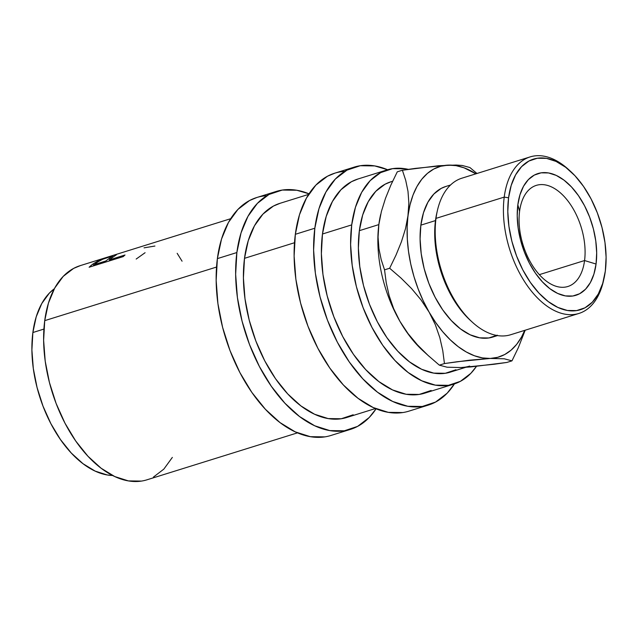 <?xml version="1.0" encoding="UTF-8"?>
<svg xmlns="http://www.w3.org/2000/svg" width="638" height="638" viewBox="0 0 638 638"><rect width="100%" height="100%" fill="white"/><g stroke="black" fill="none" stroke-linecap="round" stroke-linejoin="round"><path stroke-width="0.96" d="M519.587 211.338A52.962 30.377 72.7 0 0 546.224 281.031A52.962 30.377 72.7 0 0 584.567 260.543L596.059 264.036A63.76 36.573 -107.3 0 1 549.9 288.703A63.76 36.573 -107.3 0 1 517.841 204.806L519.587 211.338A52.962 30.377 -107.3 0 1 536.303 185.379A52.962 30.377 -107.3 0 1 571.409 205.922A52.962 30.377 -107.3 0 1 584.567 260.543A52.962 30.377 -107.3 0 1 567.852 286.502A52.962 30.377 -107.3 0 1 532.746 265.958A52.962 30.377 -107.3 0 1 519.587 211.338L517.841 204.806L517.219 215.963L518.12 227.83L520.512 239.952L524.308 251.866L529.357 263.103L535.473 273.239L542.404 281.876L549.9 288.703L557.668 293.432L565.404 295.904L572.812 296.008L579.623 293.743L585.548 289.197L590.381 282.554L593.93 274.053L596.059 264.036L596.682 252.871L595.78 241.004L593.388 228.882L589.592 216.976L584.536 205.739L578.427 195.603L571.496 186.958L564 180.139L556.232 175.402L548.497 172.938L541.08 172.834L534.277 175.099L528.344 179.645L523.511 186.288L519.97 194.789L517.841 204.806A63.76 36.573 -107.3 0 1 564 180.139A63.76 36.573 -107.3 0 1 596.059 264.036L584.567 260.543L539.333 274.651L584.567 260.543A52.962 30.377 72.7 0 0 557.931 190.85A52.962 30.377 72.7 0 0 519.587 211.338M230.669 218.706L80.125 265.671A112.16 64.334 72.7 0 0 44.724 320.651L216.529 267.059L44.724 320.651L43.623 340.285L45.21 361.164L49.429 382.481L56.104 403.431L64.988 423.201L75.739 441.033L87.94 456.242L101.123 468.236L114.784 476.562L128.398 480.9L141.437 481.084M112.065 257.728L110.733 258.725A112.16 64.334 72.7 0 0 109.273 259.913L125.016 255.001A112.16 64.334 72.7 0 0 123.238 256.596L89.129 267.234A112.16 64.334 -107.3 0 1 93.092 263.909L99.903 260.009L114.234 255.12L116.379 254.737L110.733 258.725A112.16 64.334 72.7 0 0 109.273 259.913L125.016 255.001A112.16 64.334 72.7 0 0 123.238 256.596L89.129 267.234A112.16 64.334 72.7 0 1 93.092 263.909L93.906 265.743L93.092 263.909L98.523 260.631L98.778 261.301L98.523 260.631L111.546 255.942C115.988 254.474 117.352 254.267 115.638 255.328L116.395 254.674M32.873 332.526L43.91 329.08L32.873 332.526L31.9 349.967L33.312 368.525L37.06 387.481L42.993 406.103L50.888 423.68L60.443 439.526L71.289 453.044L83.012 463.706L95.15 471.107L107.248 474.967L112.599 475.501A99.703 57.189 72.7 0 1 32.873 332.526A99.703 57.189 72.7 0 1 54.342 288.743L49.309 293.169L41.749 303.568L36.199 316.855L32.873 332.526M266.828 195.714A124.625 71.48 72.7 0 0 256.707 197.533A124.625 71.48 72.7 0 0 217.375 258.621L236.865 252.544A124.625 71.48 -107.3 0 1 276.198 191.456A124.625 71.48 -107.3 0 1 309.007 193.808L296.782 190.252L282.299 190.052L268.997 194.47L257.401 203.355L247.959 216.346L241.02 232.958L236.865 252.544L217.375 258.621L216.154 280.433L217.917 303.632L222.598 327.326L230.015 350.597L239.888 372.568L251.835 392.378L265.392 409.269L280.034 422.603L295.219 431.854L310.339 436.679L324.83 436.878M344.791 171.391A124.625 71.48 72.7 0 0 334.671 173.209A124.625 71.48 72.7 0 0 295.338 234.298L314.829 228.221A124.625 71.48 -107.3 0 1 354.162 167.132A124.625 71.48 -107.3 0 1 387.617 169.748L374.753 165.928L360.263 165.728L346.96 170.147L335.365 179.031L325.922 192.022L318.984 208.634L314.829 228.221L295.338 234.298L294.118 256.109L295.88 279.308L300.562 303.002L307.987 326.281L317.852 348.244L329.798 368.054L343.356 384.953L358.006 398.279L373.182 407.538L388.303 412.355L402.793 412.555M570.42 171.231L568.514 169.501A81.983 47.021 72.7 0 0 504.219 197.102L508.574 197.788A78.873 45.234 -107.3 0 1 570.42 171.231A78.873 45.234 -107.3 0 1 605.326 271.054L602.695 283.447L598.308 293.959L592.327 302.181L584.99 307.803L576.577 310.602L567.405 310.475L557.835 307.42L548.225 301.567L538.958 293.129L530.377 282.435L522.817 269.898L516.573 255.998L511.875 241.268L508.917 226.275L507.8 211.593L508.574 197.788L511.205 185.395L515.592 174.884L521.565 166.662L528.91 161.039L537.324 158.24L546.495 158.368L556.065 161.422L565.667 167.276L574.942 175.713L583.523 186.408L591.075 198.944L597.327 212.845L602.017 227.575L604.984 242.568L606.1 257.25L605.326 271.054A78.873 45.234 -107.3 0 1 603.955 278.742A78.873 45.234 -107.3 0 1 545.378 299.278A78.873 45.234 -107.3 0 1 508.574 197.788L504.219 197.102A81.983 47.021 -107.3 0 1 530.098 156.916A81.983 47.021 -107.3 0 1 569.463 170.37M530.098 156.916L461.88 178.193A81.983 47.021 72.7 0 0 436.001 218.379A81.983 47.021 -107.3 0 1 437.429 210.388L436.855 212.901A78.873 45.234 72.7 0 0 435.475 220.589L436.001 218.379L504.219 197.102L436.001 218.379A81.983 47.021 72.7 0 0 456.377 302.93A81.983 47.021 72.7 0 0 510.711 334.727L578.929 313.441A81.983 47.021 -107.3 0 1 524.595 281.653A81.983 47.021 -107.3 0 1 504.219 197.102A81.983 47.021 72.7 0 0 542.483 302.595A81.983 47.021 72.7 0 0 603.373 281.254L603.955 278.742M450.548 184.996L445.755 186.487A78.873 45.234 72.7 0 0 420.857 225.15L435.475 220.589A78.873 45.234 -107.3 0 1 437.15 211.664M425.363 352.878L425.363 352.878A99.703 57.189 -107.3 0 1 399.874 321.257L393.654 308.656L389.164 295.737L386.221 282.73L384.539 269.842L381.205 259.698L378.932 248.74L378.063 237.081L378.844 224.6A99.703 57.189 -107.3 0 1 380.647 214.583A99.703 57.189 72.7 0 0 380.583 214.87A99.703 57.189 72.7 0 0 378.844 224.6L359.353 230.677L378.844 224.6A99.703 57.189 72.7 0 0 399.874 321.257A99.703 57.189 -107.3 0 1 378.844 224.6L381.388 211.513L385.496 198.314L390.903 185.02L397.275 171.829L402.387 170.234L405.72 180.379L407.993 191.328L408.862 202.988L407.164 226.953L407.315 239.019L408.519 251.484L410.76 264.116L414.006 276.717L418.201 289.054L423.265 300.929L429.111 312.134L435.65 322.477L442.764 331.784L450.324 339.887L458.212 346.657L466.29 351.977L474.417 355.757L482.456 357.918L490.271 358.444L497.72 357.312L504.69 354.545L511.046 350.19L516.692 344.321L521.525 337.047L524.715 330.356A99.703 57.189 -107.3 0 1 490.271 358.444A99.703 57.189 -107.3 0 1 429.111 312.134A99.703 57.189 -107.3 0 1 408.081 215.477A99.703 57.189 -107.3 0 1 448.211 165.122L440.754 166.255L433.792 169.022L427.428 173.376L421.79 179.238L416.957 186.519L413.017 195.084L410.043 204.79L405.537 228.556L401.43 241.762L396.023 255.056L389.659 268.247L401.031 278.08L411.566 288.575L421.024 299.892L429.111 312.134L435.339 324.734L439.829 337.654L442.772 350.661L444.447 363.556L469.432 360.199L490.271 358.444L504.251 358.795L511.971 360.853L518.327 347.686L525.186 330.213L518.327 347.686L511.971 360.853L506.859 362.448L470.796 366.93L461.035 367.56L447.055 367.209L439.335 365.151L427.954 355.31L417.427 344.823L407.969 333.499L399.874 321.257A99.703 57.189 72.7 0 0 422.978 350.78L428.911 356.187M392.633 181.24L390.823 181.806A99.703 57.189 72.7 0 0 359.353 230.677L358.381 248.126L359.792 266.684L363.532 285.641L369.474 304.254L377.369 321.831L386.923 337.677L397.769 351.195L409.484 361.858L421.63 369.266L433.728 373.118L445.324 373.286L455.963 369.745M387.106 169.907L357.87 179.031A112.16 64.334 72.7 0 0 322.469 234.01L351.705 224.887A112.16 64.334 -107.3 0 1 387.106 169.907A112.16 64.334 -107.3 0 1 408.336 169.365L405.64 168.823L392.601 168.647L380.631 172.627L370.192 180.618L361.69 192.309L355.454 207.262L351.705 224.887L322.469 234.01A112.16 64.334 72.7 0 0 350.342 349.68A112.16 64.334 72.7 0 0 424.677 393.175L453.913 384.06A112.16 64.334 -107.3 0 1 379.578 340.556A112.16 64.334 -107.3 0 1 351.705 224.887L350.613 244.521L352.2 265.392L356.411 286.717L363.094 307.668L371.978 327.438L382.72 345.27L394.922 360.47L408.113 372.472L421.766 380.798L435.379 385.137L448.426 385.32L460.389 381.341L470.828 373.35L476.426 366.395A112.16 64.334 -107.3 0 1 453.913 384.06M308.632 194.391L279.907 203.347A112.16 64.334 72.7 0 0 244.506 258.326L294.493 242.735L244.506 258.326A112.16 64.334 72.7 0 0 272.378 373.996A112.16 64.334 72.7 0 0 346.713 417.499L375.439 408.535M391.078 181.726L385.065 184.222L375.782 191.32L368.23 201.72L362.679 215.006L359.353 230.677A99.703 57.189 72.7 0 0 384.124 333.491A99.703 57.189 72.7 0 0 450.205 372.161L465.74 367.313M469.696 366.076A99.703 57.189 -107.3 0 1 461.035 367.56L447.055 367.209L439.335 365.151L444.447 363.556L457.342 361.722L490.271 358.444L504.251 358.795L511.971 360.853L506.859 362.448L493.964 364.282L461.035 367.56M475.884 173.823L464.057 167.81L456.018 165.641L448.211 165.122A99.703 57.189 -107.3 0 1 475.884 173.823M497.281 335.165L488.868 337.965L479.696 337.837L470.126 334.783L460.516 328.929L451.249 320.491L442.668 309.797L435.108 297.26L428.864 283.36L424.166 268.63L421.208 253.637L420.091 238.955L420.857 225.15L423.488 212.757L427.883 202.246L433.856 194.024L441.193 188.401L445.954 186.424M456.186 165.043L462.255 165.481L469.903 167.531L476.969 173.488L469.903 167.531L462.255 165.481L456.186 165.043L438.609 165.736L402.387 170.234L405.72 180.379L407.993 191.328L408.862 202.988L408.081 215.477L405.537 228.556L401.43 241.762L396.023 255.056L389.659 268.247L401.031 278.08L411.566 288.575L421.024 299.892L429.111 312.134L435.339 324.734L439.829 337.654L442.772 350.661L444.447 363.556L439.335 365.151L427.954 355.31L417.427 344.823L407.969 333.499L399.874 321.257L393.654 308.656L389.164 295.737L386.221 282.73L384.539 269.842L389.659 268.247L384.539 269.842L381.205 259.698L378.932 248.74L378.063 237.081L378.844 224.6L381.388 211.513L385.496 198.314L390.903 185.02L397.275 171.829L402.387 170.234L415.306 168.392L448.211 165.122M471.33 321.257A78.873 45.234 -107.3 0 1 435.475 220.589L420.857 225.15A78.873 45.234 72.7 0 0 440.459 306.487A78.873 45.234 72.7 0 0 492.727 337.071L497.52 335.572M603.66 279.986A81.983 47.021 -107.3 0 1 578.929 313.441M472.295 322.142A81.983 47.021 -107.3 0 1 436.001 218.379L435.475 220.589A78.873 45.234 72.7 0 0 470.389 320.412L472.295 322.142M334.99 173.113L327.469 176.232L315.874 185.108L306.431 198.107L299.493 214.711L295.338 234.298A124.625 71.48 72.7 0 0 326.305 362.823A124.625 71.48 72.7 0 0 408.894 411.151L428.385 405.074A124.625 71.48 -107.3 0 1 345.796 356.738A124.625 71.48 -107.3 0 1 314.829 228.221L313.609 250.032L315.371 273.231L320.053 296.917L327.477 320.196L337.342 342.159L349.289 361.977L362.847 378.868L377.497 392.203L392.673 401.454L407.794 406.278L422.284 406.478L435.587 402.052L447.182 393.175L454.423 383.893A124.625 71.48 -107.3 0 1 428.385 405.074M358.157 178.935L351.394 181.742L340.955 189.741L332.454 201.433L326.217 216.378L322.469 234.01L321.377 253.637L322.964 274.515L327.174 295.841L333.857 316.791L342.742 336.561L353.484 354.385L365.686 369.593L378.868 381.588L392.529 389.922L406.143 394.26L419.19 394.444L431.152 390.456M257.026 197.429L249.506 200.555L237.91 209.431L228.468 222.423L221.53 239.035L217.375 258.621A124.625 71.48 72.7 0 0 248.334 387.146A124.625 71.48 72.7 0 0 330.931 435.475L350.421 429.398A124.625 71.48 -107.3 0 1 267.824 381.061A124.625 71.48 -107.3 0 1 236.865 252.544L235.645 274.356L237.408 297.547L242.089 321.241L249.506 344.52L259.379 366.483L271.325 386.293L284.883 403.192L299.525 416.526L314.709 425.777L329.83 430.594L344.321 430.802L357.623 426.375L369.219 417.499L376.077 408.798A124.625 71.48 -107.3 0 1 350.421 429.398M280.194 203.259L273.431 206.066L262.992 214.057L254.49 225.756L248.246 240.701L244.506 258.326L243.413 277.961L245 298.839L249.211 320.156L255.886 341.107L264.77 360.877L275.52 378.709L287.722 393.917L300.905 405.912L314.566 414.237L328.179 418.576L341.218 418.759L353.189 414.78M111.778 256.699L109.481 258.223L109.959 259.347L109.481 258.223L105.78 261.006L106.203 261.907L105.78 261.006L112.352 256.085L102.774 259.219L98.204 261.676A112.16 64.334 72.7 0 0 94.408 264.547L105.78 261.006L94.408 264.547L94.831 265.456L94.408 264.547A112.16 64.334 72.7 0 1 98.204 261.676C100.668 259.993 104.425 258.366 109.481 256.795L112.416 256.133L112.822 257.186M153.407 477.104L163.838 469.113L172.34 457.414M80.412 265.583L73.641 268.391L63.21 276.382L54.708 288.073L48.464 303.026L44.724 320.651A112.16 64.334 72.7 0 0 72.588 436.32A112.16 64.334 72.7 0 0 146.923 479.824L297.475 432.859M136.173 259.052L145.089 252.712M177.165 253.318L182.069 261.197M144.052 247.847L154.93 246.037M109.273 259.913L109.704 260.814L109.273 259.913M113.317 256.851L115.638 255.328M256.707 197.533L276.198 191.456M334.671 173.209L354.162 167.132M380.583 214.87L380.711 214.304"/></g></svg>
